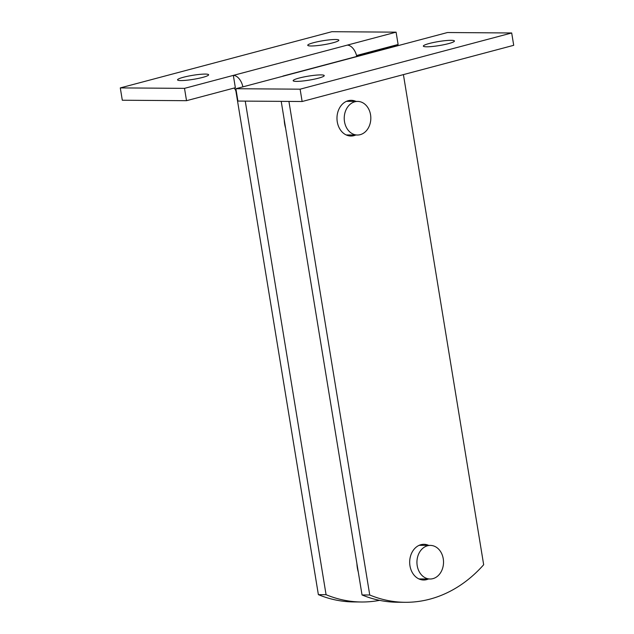 <?xml version="1.0" encoding="UTF-8"?>
<svg xmlns="http://www.w3.org/2000/svg" width="634" height="634" viewBox="0 0 634 634"><rect width="100%" height="100%" fill="white"/><g stroke="black" fill="none" stroke-linecap="round" stroke-linejoin="round"><path stroke-width="0.95" d="M369.749 595.009A147.033 116.339 90.4 0 0 405.261 602.3L397.55 602.245A147.033 116.339 -89.6 0 1 362.038 594.954L369.749 595.009L288.922 101.416M405.261 602.3A147.033 116.339 90.4 0 0 483.671 564.743L403.414 74.614M355.761 135.01A17.855 14.13 -89.6 0 1 350.974 136.033A17.855 14.13 -89.6 0 1 337.042 119.977A17.855 14.13 -89.6 0 1 348.24 100.703A17.855 14.13 -89.6 0 1 351.228 100.323A17.855 14.13 -89.6 0 1 355.999 101.408M428.465 578.993A17.855 14.13 -89.6 0 1 423.678 580.007A17.855 14.13 -89.6 0 1 409.746 563.951A17.855 14.13 -89.6 0 1 420.944 544.685A17.855 14.13 -89.6 0 1 423.932 544.305A17.855 14.13 -89.6 0 1 428.703 545.391M299.058 78.077A15.755 2.037 170.7 0 1 315.328 75.208A15.755 2.037 170.7 0 1 324.236 75.597A15.755 2.037 170.7 0 1 309.02 80.153A15.755 2.037 170.7 0 1 293.146 80.692A15.755 2.037 170.7 0 1 299.058 78.077M429.258 43.492A15.755 2.037 170.7 0 1 445.528 40.624A15.755 2.037 170.7 0 1 454.435 41.012A15.755 2.037 170.7 0 1 439.219 45.569A15.755 2.037 170.7 0 1 423.346 46.108A15.755 2.037 170.7 0 1 429.258 43.492M419.835 579.302A17.855 14.13 90.4 0 0 420.754 578.937M420.992 545.335A17.855 14.13 90.4 0 0 420.08 544.955M347.131 135.327A17.855 14.13 90.4 0 0 348.05 134.955M348.288 101.353A17.855 14.13 90.4 0 0 347.377 100.972M282.368 76.373A12.601 7.537 75.1 0 1 283.501 75.906A12.601 7.537 75.1 0 1 284.714 75.755L447.469 32.524L511.693 32.976L513.706 45.315L302.133 101.511L300.112 89.18L511.693 32.976M283.501 75.906L397.423 45.648A12.601 7.537 75.1 0 1 398.643 45.489M302.133 101.511L237.908 101.06L235.888 88.72L284.714 75.755M235.888 88.72L300.112 89.18M281.211 101.361L362.038 594.954M356.91 563.602A29.41 23.268 90.4 0 0 358.289 572.066M434.536 578.081A16.801 13.298 90.4 0 0 443.356 559.465A16.801 13.298 90.4 0 0 430.351 545.399A16.801 13.298 90.4 0 0 416.934 562.104A16.801 13.298 90.4 0 0 430.114 579.008A16.801 13.298 90.4 0 0 434.536 578.081M318.371 594.644L326.074 594.7A147.033 116.339 90.4 0 0 361.586 601.991L353.883 601.935A147.033 116.339 -89.6 0 1 318.371 594.644L236.03 91.835A4.2 2.512 -104.9 0 0 233.938 88.094M332.921 42.803A15.755 2.037 170.7 0 1 316.659 45.672A15.755 2.037 170.7 0 1 307.744 45.283A15.755 2.037 170.7 0 1 322.96 40.727A15.755 2.037 170.7 0 1 338.833 40.188A15.755 2.037 170.7 0 1 332.921 42.803M202.721 77.388A15.755 2.037 170.7 0 1 186.451 80.256A15.755 2.037 170.7 0 1 177.544 79.868A15.755 2.037 170.7 0 1 192.76 75.311A15.755 2.037 170.7 0 1 208.634 74.772A15.755 2.037 170.7 0 1 202.721 77.388M356.784 56.442A12.601 7.537 -104.9 0 0 347.266 45.125L184.51 88.356L186.531 100.687L235.357 87.722L233.336 75.391A12.601 7.537 -104.9 0 1 242.893 86.866M356.562 55.523L398.112 44.491L396.091 32.16L347.266 45.125M396.091 32.16L331.867 31.7L120.294 87.904L122.307 100.235L186.531 100.687M184.51 88.356L120.294 87.904M361.586 601.991A147.033 116.339 90.4 0 0 379.584 600.35M326.074 594.7L245.247 101.107M284.198 119.62A29.41 23.268 90.4 0 0 285.585 128.084M363.314 133.322A16.801 13.298 90.4 0 0 370.502 114.485A16.801 13.298 90.4 0 0 357.647 101.416A16.801 13.298 90.4 0 0 344.23 118.13A16.801 13.298 90.4 0 0 357.41 135.026A16.801 13.298 90.4 0 0 363.314 133.322M418.916 578.929L430.114 579.008M419.153 545.319L430.351 545.399M346.212 134.947L357.41 135.026M346.449 101.337L357.647 101.416"/></g></svg>
